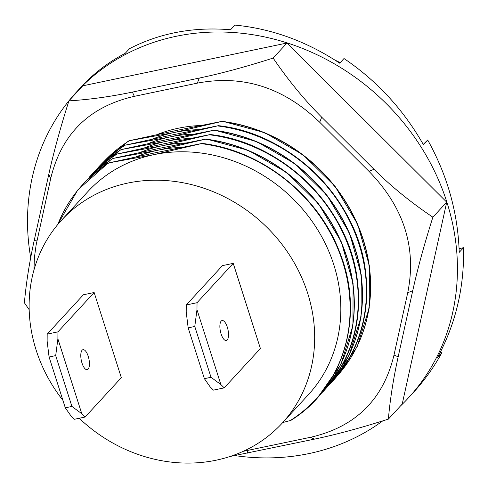 <?xml version="1.0" encoding="UTF-8"?>
<svg xmlns="http://www.w3.org/2000/svg" width="488" height="488" viewBox="0 0 488 488"><rect width="100%" height="100%" fill="white"/><g stroke="black" fill="none" stroke-linecap="round" stroke-linejoin="round"><path stroke-width="0.73" d="M79.202 418.259A149.895 133.883 -137.4 0 0 216.117 460.208A149.895 133.883 -137.4 0 0 282.198 423.151L308.355 394.725A149.895 133.883 -137.4 0 0 315.98 227.091A149.895 133.883 -137.4 0 0 153.836 154.666A149.895 133.883 -137.4 0 0 87.755 191.729L61.592 220.155A149.895 133.883 -137.4 0 0 36.142 350.103A149.895 133.883 -137.4 0 0 62.915 400.349M282.198 423.151A149.895 133.883 -137.4 0 0 307.654 293.203A149.895 133.883 -137.4 0 0 198.372 186.477A149.895 133.883 -137.4 0 0 61.592 220.155M229.964 456.512L314.528 439.121C336.683 434.454 361.297 427.787 388.369 419.113C390.101 399.452 393.365 378.694 398.165 356.826L412.744 290.702C417.588 268.79 424.298 244.281 432.874 217.184C410.957 202.483 391.333 186.52 373.997 169.293L321.683 117.181C304.396 99.912 288.213 80.203 273.14 58.066C246.074 66.74 221.46 73.407 199.299 78.068L132.413 92.086C110.3 96.703 89.127 99.631 68.906 100.87C60.329 127.966 53.619 152.469 48.776 174.381L34.197 240.511C29.396 262.373 26.132 283.138 24.4 302.792L29.176 309.691M33.965 270.023L34.404 257.566L36.106 245.086L50.679 178.639C61.36 134.072 89.237 106.64 134.322 96.343L197.323 83.143C242.908 74.432 283.705 87.468 319.707 122.256L368.983 171.337C403.893 207.199 416.807 247.666 407.724 292.745L393.999 355.032C383.318 399.599 355.441 427.03 310.356 437.321L243.256 451.321M200.586 125.501A149.895 133.883 -137.4 0 0 157.063 134.578M273.14 58.066L286.981 43.023L82.746 85.827L68.906 100.87M286.981 43.023L446.715 202.148L432.874 217.184M446.715 202.148L402.21 404.076L388.369 419.113M440.298 352.281L441.872 352.739L437.584 357.405C455.761 323.751 464.405 287.182 463.521 247.697L459.226 252.363C457.921 212.847 447.411 175.399 427.695 140.007L423.401 144.674C403.344 109.471 376.87 80.758 343.997 58.529L339.703 63.196C306.647 41.321 271.7 28.621 234.85 25.095L230.562 29.762C193.754 26.651 160.07 32.952 129.509 48.666L125.215 53.326C108.434 62.122 93.727 73.365 81.081 87.059M30.695 257.682A225.676 201.568 42.6 0 1 76.409 92.141A225.676 201.568 42.6 0 1 282.339 41.431A225.676 201.568 42.6 0 1 446.868 202.117A225.676 201.568 42.6 0 1 408.541 397.763L413.208 392.694C424.371 380.542 433.917 367.226 441.872 352.739M459.098 248.703L463.521 247.697M423.248 144.399L427.695 140.007M408.541 397.763A225.676 201.568 42.6 0 1 400.233 406.217M382.714 420.912A225.676 201.568 42.6 0 1 235.021 455.615M82.1 350.244A10.217 3.873 -101.8 0 1 83.015 349.689A10.217 3.873 -101.8 0 1 88.901 358.894A10.217 3.873 -101.8 0 1 87.206 369.684A10.217 3.873 -101.8 0 1 81.63 361.791A10.217 3.873 -101.8 0 1 82.1 350.244M221.18 321.092A10.217 3.873 -101.8 0 1 222.101 320.537A10.217 3.873 -101.8 0 1 227.676 328.43A10.217 3.873 -101.8 0 1 227.207 339.983A10.217 3.873 -101.8 0 1 226.292 340.539A10.217 3.873 -101.8 0 1 220.716 332.645A10.217 3.873 -101.8 0 1 221.18 321.092M196.981 309.703L194.779 326.46L210.999 377.285L220.869 384.562L196.981 309.703L197.03 302.712L186.264 304.969L186.215 311.96L188.167 327.851L194.779 326.46M210.999 377.285L204.387 378.67L188.167 327.851M186.264 304.969L222.467 265.625L233.234 263.368L260.409 348.53L224.212 387.868L213.445 390.125L210.102 386.819L204.387 378.67M47.177 334.115L83.381 294.776L94.147 292.519L121.323 377.681L85.126 417.02L74.359 419.277L71.016 415.971L65.3 407.822L49.081 356.996L47.129 341.112L47.177 334.115L57.944 331.858L57.895 338.855L55.693 355.612L71.913 406.431L65.3 407.822M49.081 356.996L55.693 355.612M71.913 406.431L81.783 413.714L57.895 338.855M224.212 387.868L220.869 384.562M233.234 263.368L197.03 302.712M85.126 417.02L81.783 413.714M94.147 292.519L57.944 331.858M282.747 422.553L290.287 420.534M153.836 154.666L109.007 162.858L155.654 152.695L202.166 143.423L153.836 154.666M57.743 224.547A158.429 141.502 -137.4 0 1 108.543 163.144L109.007 162.858M181.396 147.425A149.895 133.883 -137.4 0 0 157.917 150.237L113.082 158.429L159.728 148.261L206.247 138.988L157.917 150.237A149.895 133.883 -137.4 0 0 135.963 156.892M87.95 178.931A158.429 141.502 -137.4 0 1 112.618 158.716L113.082 158.429M185.471 142.99A149.895 133.883 -137.4 0 0 161.992 145.802L117.163 153.994L163.809 143.832L210.291 134.542L161.992 145.802A149.895 133.883 -137.4 0 0 140.044 152.457M189.551 138.561A149.895 133.883 -137.4 0 0 166.072 141.374L121.237 149.566L167.884 139.397L214.403 130.125L166.072 141.374A149.895 133.883 -137.4 0 0 144.125 148.029M95.819 170.373A158.429 141.502 -137.4 0 1 120.78 149.846L121.237 149.566M193.632 134.127A149.895 133.883 -137.4 0 0 170.147 136.939L125.318 145.131L171.965 134.969L218.453 125.678L170.147 136.939A149.895 133.883 -137.4 0 0 148.2 143.594M197.707 129.692A149.895 133.883 -137.4 0 0 174.228 132.504L129.399 140.697L176.046 130.534L222.559 121.256L174.228 132.504A149.895 133.883 -137.4 0 0 152.28 139.165M103.974 161.51A158.429 141.502 -137.4 0 1 128.936 140.983L129.399 140.697M116.211 154.324A158.624 141.679 -137.4 0 0 90.707 175.625A158.624 141.679 -137.4 0 0 89.029 177.486M322.446 392.267A158.624 141.679 -137.4 0 0 324.16 390.443A158.624 141.679 -137.4 0 0 344.632 235.966A158.624 141.679 -137.4 0 0 210.218 134.627M116.29 154.245A158.624 141.679 -137.4 0 0 90.786 175.54A158.624 141.679 -137.4 0 0 90.75 175.582M324.197 390.4A158.624 141.679 -137.4 0 0 324.239 390.357A158.624 141.679 -137.4 0 0 357.521 281.832A158.624 141.679 -137.4 0 0 210.291 134.542M124.373 145.461A158.624 141.679 -137.4 0 0 98.863 166.756A158.624 141.679 -137.4 0 0 97.185 168.622M330.602 383.403A158.624 141.679 -137.4 0 0 332.316 381.579A158.624 141.679 -137.4 0 0 352.787 227.103A158.624 141.679 -137.4 0 0 218.374 125.758M124.446 145.375A158.624 141.679 -137.4 0 0 98.942 166.676A158.624 141.679 -137.4 0 0 98.905 166.713M332.358 381.537A158.624 141.679 -137.4 0 0 332.395 381.494A158.624 141.679 -137.4 0 0 365.677 272.969A158.624 141.679 -137.4 0 0 218.453 125.678M247.642 453.139L247.355 450.528M36.954 240.926L34.197 240.511M48.776 174.381L50.679 178.639M134.322 96.343L132.413 92.086M199.299 78.068L197.323 83.143M319.707 122.256L321.683 117.181M373.997 169.293L368.983 171.337M407.724 292.745L412.744 290.702M398.165 356.826L393.999 355.032M310.356 437.321L314.528 439.121M289.884 420.79A158.429 141.502 -137.4 0 0 342.692 261.897A158.429 141.502 -137.4 0 0 201.446 143.673M335.988 369.922A158.338 141.422 -137.4 0 0 201.886 143.551M321.092 393.468A158.429 141.502 -137.4 0 0 339.788 239.364A158.429 141.502 -137.4 0 0 205.521 139.245M340.063 365.488A158.338 141.422 -137.4 0 0 205.96 139.123M116.699 154.281A158.429 141.502 -137.4 0 0 92.025 174.503M325.167 389.034A158.429 141.502 -137.4 0 0 343.869 234.929A158.429 141.502 -137.4 0 0 209.602 134.81M328.967 384.91A158.429 141.502 -137.4 0 0 348.042 230.708A158.429 141.502 -137.4 0 0 213.683 130.375M348.225 356.624A158.338 141.422 -137.4 0 0 214.116 130.253M124.855 145.418A158.429 141.502 -137.4 0 0 100.186 165.639M333.322 380.17A158.429 141.502 -137.4 0 0 352.025 226.066A158.429 141.502 -137.4 0 0 217.758 125.947M337.129 376.047A158.429 141.502 -137.4 0 0 356.197 221.839A158.429 141.502 -137.4 0 0 221.839 121.512M356.38 347.761A158.338 141.422 -137.4 0 0 222.278 121.39M76.409 92.141L81.075 87.065M340.197 62.665L334.652 59.902M57.407 224.956L77.805 189.917L108.055 163.144M290.58 420.565C344.174 387.868 365.341 314.925 339.489 251.765C318.005 194.993 261.409 150.341 202.13 143.405M84.638 182.237L112.13 158.716M318.072 397.037L340.966 364.255L352.952 325.374L353.08 283.473L341.319 241.883L318.603 203.899L286.743 172.545L248.252 150.31L206.21 138.97M210.279 134.536C283.485 142.49 350.274 209.303 357.521 281.832M92.5 173.71L120.286 149.846M325.917 388.497L348.95 355.746L361.059 316.852L361.272 274.909L349.573 233.24L326.881 195.182L294.996 163.754L256.468 141.471L214.366 130.107M218.435 125.672C291.641 133.627 358.436 200.44 365.677 272.969M100.656 164.846L128.448 140.983M334.073 379.634L357.106 346.883L369.215 307.989L369.434 266.045L357.728 224.376L335.036 186.312L303.152 154.891L264.624 132.608L222.522 121.244"/></g></svg>
